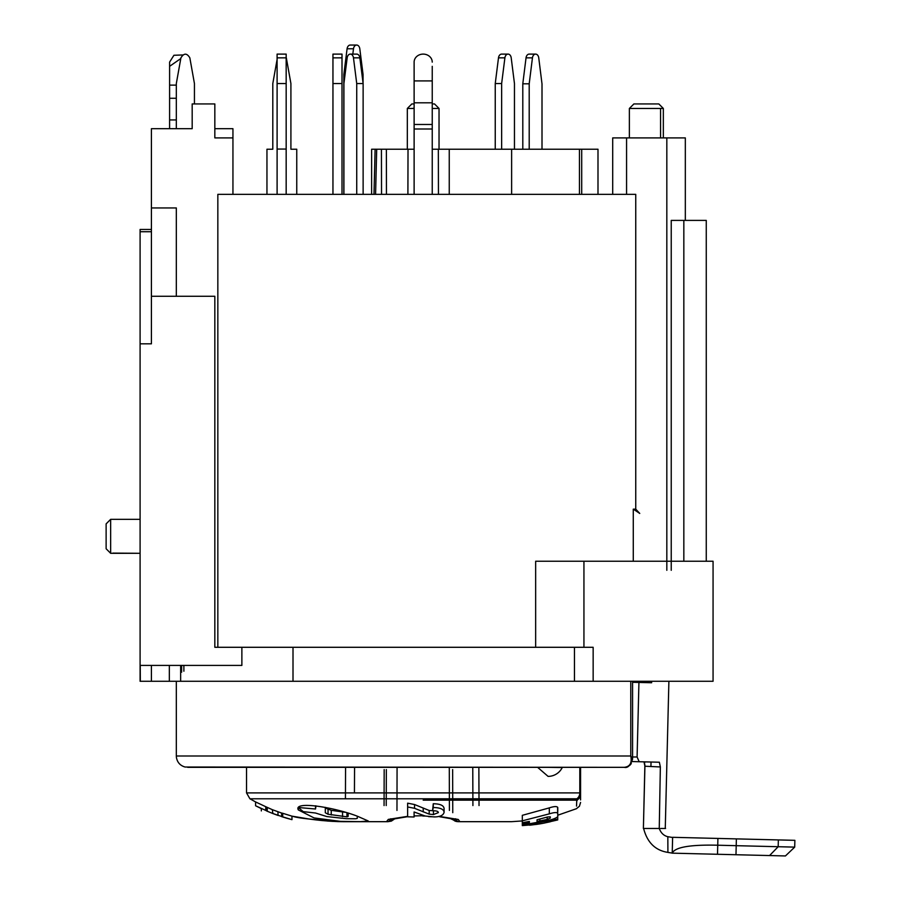 <?xml version="1.0" encoding="UTF-8"?>
<svg xmlns="http://www.w3.org/2000/svg" width="901" height="901" viewBox="0 0 901 901"><rect width="100%" height="100%" fill="white"/><g stroke="black" fill="none" stroke-linecap="round" stroke-linejoin="round"><path stroke-width="1.35" d="M429.18 814.121L414.55 808.31L407.635 806.958L407.635 816.813L414.1 816.993L414.1 811.981L425.204 816.024L434.012 816.925C439.868 816.948 443.236 815.439 444.092 812.398L444.092 812.398C443.934 809.267 440.319 807.645 433.268 807.533L432.57 810.742C436.478 810.742 438.393 811.362 438.314 812.623L433.437 814.56L429.18 814.121L429.18 810.483L414.561 804.537L407.635 803.163L407.635 810.416M434.935 810.844L429.18 810.483M444.092 808.726L444.092 812.398L444.092 808.726C443.911 805.517 440.307 803.861 433.268 803.737L432.57 810.742M457.64 821.644L459.882 821.678L458.271 819.46L438.978 816.362M424.011 815.709L414.1 815.923M453.575 818.806A9.055 8.638 -90 0 0 459.882 821.678L511.543 821.678L522.321 820.935M580.571 799.93L580.571 792.903L578.273 797.835L576.809 798.782L576.527 806.102M549.317 807.882L522.321 815.326L522.321 822.714L529.383 821.43L529.383 822.455L522.321 824.167L522.321 822.714L522.321 825.034L549.531 820.158C553.597 819.099 556.345 817.95 557.775 816.678L557.618 807.262C556.548 806.192 553.788 806.395 549.317 807.882L549.317 813.862L522.321 820.822M557.775 811.249L557.775 807.566M246.536 792.903L579.805 792.903A6.791 6.025 90 0 1 576.809 798.782L249.915 798.782L246.536 792.903L246.536 767.325L187.667 767.325L624.258 767.325L580.571 767.325L580.571 792.903L579.354 796.664M635.746 509.144L639.744 513.435L633.279 509.144L635.746 509.144L635.746 194.357L217.839 194.357L217.839 647.29L214.832 647.29L293.005 647.29L293.005 681.269L713.063 681.269L713.063 561.233L535.656 561.233L583.938 561.233L583.938 647.29M432.243 66.347L432.243 102.804L414.122 102.804L414.122 194.357M332.953 83.545L342.008 83.545L342.008 54.105L332.953 54.105L332.953 194.357M342.008 83.545L342.008 194.357M342.008 54.105L342.008 57.844L332.953 57.855M286.169 57.247A4.528 4.528 180 0 1 286.315 57.844L290.91 83.545L290.91 149.228L296.756 149.228L296.756 194.357M266.955 194.357L266.955 149.228L272.8 149.228L272.8 83.545L277.103 59.455M286.169 54.105L277.103 54.105L277.103 149.059L286.169 149.059L286.169 54.105L286.169 57.844L277.103 57.844M277.103 194.357L277.103 149.059M286.169 149.059L286.169 194.357M277.103 83.545L286.169 83.545M363.126 194.357L363.126 83.545L359.871 57.844A4.528 3.199 -90 0 0 356.728 54.105L350.32 54.105A4.528 3.199 90 0 1 353.474 57.844L356.728 83.545L363.126 83.545M356.728 194.357L356.728 83.545M350.32 54.105A4.528 3.199 90 0 0 347.167 57.844L343.912 83.545L343.912 194.357M363.058 82.971L363.058 74.49L359.803 48.778A4.528 3.199 -90 0 0 356.65 45.05L350.241 45.05A4.528 3.199 90 0 0 347.088 48.778L343.833 74.49L343.833 194.357M352.82 54.105L353.496 48.778A4.528 3.199 -90 0 1 356.65 45.05M343.833 74.49L345.06 74.49M414.122 124.473L432.243 124.473L432.243 194.357M432.243 124.473L432.243 102.804M432.243 62.124A9.055 8.008 180 0 0 426.646 54.713A9.055 8.008 180 0 0 416.769 56.459A9.055 8.008 180 0 0 414.122 62.124L414.122 102.804M597.994 194.357L597.994 149.228L438.337 149.228L438.449 194.357M529.214 149.228L542.008 149.228L542.008 83.928L538.753 57.855A4.528 3.199 -90 0 0 535.599 54.105L529.191 54.105A4.528 3.199 90 0 0 526.038 57.855L522.794 83.804L522.805 149.228L529.214 149.228L529.202 83.804L532.446 57.855A4.528 3.199 -90 0 1 535.599 54.105M514.46 149.228L514.46 83.545L511.205 57.844A4.528 3.199 -90 0 0 508.051 54.105A4.528 3.199 -90 0 0 504.898 57.844L498.49 57.844L495.246 83.545L495.246 149.228M501.643 149.228L501.643 83.545L504.898 57.844M501.643 83.545L495.246 83.545M508.051 54.105L501.643 54.105A4.528 3.199 90 0 0 498.49 57.844M529.202 83.804L522.794 83.804M439.035 149.228L439.035 108.458L432.243 108.458M414.122 108.458L407.331 108.458L407.331 149.228L408.018 149.228L407.331 149.228M407.905 194.357L408.018 149.228L414.122 149.228L390.888 149.228M414.122 108.323L413.063 108.323M381.54 194.357L381.427 149.228L386.383 149.228L386.45 194.357M386.383 149.228L408.018 149.228M386.338 769.589L386.225 805.562M381.427 149.228L371.629 149.228L371.629 194.357M376.697 149.228L375.582 194.357M373.994 194.357L375.109 149.228M384.175 769.589L384.063 805.562M478.859 767.325L479.028 805.562M472.912 805.562L472.766 767.325M407.331 108.458L411.858 103.93L414.122 103.93M432.243 103.93L434.507 103.93L439.035 108.458M343.101 821.678A9.055 2.264 90 0 0 343.112 821.678C315.136 819.966 298.434 818.209 292.983 816.385C289.469 815.495 314.832 821.397 343.112 821.678L387.88 821.678L394.92 818.356M337.605 821.588L343.078 821.678M407.635 816.34L388.308 819.403L386.473 821.678A9.055 8.638 90 0 0 392.78 818.806M414.1 813.423L414.1 812.86M265.739 806.699L255.591 801.935L255.591 805.776L265.739 810.416L265.739 806.699L272.339 809.684L272.857 813.535L267.259 811.238L267.259 807.566M281.653 813.085L272.339 809.672M282.711 813.288L291.969 816.148L291.969 819.651L282.711 816.858L282.711 813.288L281.653 813.051L281.653 816.633L286.405 818.119L272.339 813.321M298.332 807.927L298.332 809.931L314.044 817.917L340.544 821.374L360.659 821.656L368.272 820.991L357.325 816.193C333.989 807.161 293.062 800.629 298.332 809.931L298.073 808.884M547.098 767.325L562.258 767.539A15.779 15.779 0 0 1 548.09 776.38L537.593 767.325M630.779 681.269L630.779 755.995C632.164 762.944 629.968 766.717 624.179 767.325L624.247 767.325C627.749 768.215 630.52 765.445 632.581 759.036L630.779 755.995L176.326 755.995L176.416 757.426C177.306 762.426 180.2 765.625 185.077 767.021L624.258 767.325M140.094 681.269L140.094 665.411L140.094 681.269L293.005 681.269M647.38 681.269L613.412 681.269M632.581 759.171L632.581 681.269M151.413 229.462L140.094 229.462L140.094 231.726L151.413 231.726M241.873 647.29L241.873 665.411L140.094 665.411L140.094 231.726M232.942 194.357L232.942 137.898L214.832 137.898L214.832 103.93L192.183 103.93L192.183 128.685L151.413 128.685L151.413 207.951L176.326 207.951L176.326 296.271M140.094 343.822L151.413 343.822L151.413 207.951L176.326 207.951M140.094 519.336L110.654 519.336L106.127 523.864L106.127 548.777L110.654 553.304L140.094 553.304L112.918 553.101M182.723 54.961L173.927 55.276L169.602 62.101L169.591 128.685M706.26 561.233L706.26 220.396L671.234 220.396L671.234 570.299M683.836 561.233L683.836 220.396M626.567 194.357L626.567 137.898L685.323 137.898L685.323 220.396M593.151 681.269L593.151 647.29L293.005 647.29M151.413 681.269L151.413 665.411L151.413 681.269M140.241 665.411L140.319 681.269M151.413 296.271L214.832 296.271L214.832 647.29M612.703 194.357L612.703 137.898L626.567 137.898M663.339 137.898L663.339 108.458L629.371 108.458L629.371 137.898M663.339 108.458L658.811 103.93L633.899 103.93L629.371 108.458L633.899 103.93M660.557 137.898L660.557 108.458M214.832 137.898L232.942 137.898L232.942 128.685L214.832 128.685M194.436 103.93L194.436 83.545L189.841 57.844C186.867 52.968 183.894 52.968 180.921 57.844L176.326 83.523L176.326 128.685M110.654 519.336L110.654 553.304M169.591 66.336L180.786 58.565M651.66 681.269L651.626 682.744L638.933 682.44L637.097 756.975L639.181 761.728L659.352 762.223L651.04 762.021L650.927 766.514M659.352 762.223L660.354 766.954L659.25 828.47L643.393 828.47L644.925 766.233L644.001 761.852M644.373 762.156L644.711 763.147M644.891 764.645L643.393 828.47M639.181 761.728L632.22 761.559L639.181 761.728M636.906 681.269L636.883 682.384M638.933 682.44L632.581 682.282M414.55 808.31L414.561 804.537M433.268 807.533L433.268 803.737M407.635 806.958L407.635 803.163M449.002 817.928L456.661 821.521L458.474 821.678L451.446 818.356M428.617 816.666L435.048 816.88M267.259 811.238L265.739 810.416M266.55 810.923L266.55 807.217M272.845 813.535L278.082 815.461L277.902 811.79M282.711 816.858L281.653 816.633M344.982 812.263L331.241 810.326L325.306 808.028M348.158 813.22L348.124 816.43L346.953 816.847L328.043 814.245L325.306 812.747L325.306 807.352M348.124 813.209L348.124 816.43M316.003 805.866L315.508 809.008L298.332 807.499L303.22 811.643L315.519 813.017L326.826 816.565L346.322 818.682L355.715 818.761L357.269 818.378L357.303 816.182M449.25 149.228L449.25 194.357M511.622 194.357L511.622 149.228M579.444 194.357L579.444 149.228M581.708 194.357L581.708 149.228M557.719 816.824L557.719 819.144L522.321 825.598L536.455 824.404A173.555 173.555 90 0 0 544.114 823.109L557.719 819.933L557.719 818.187M522.321 825.598L522.321 825.034M544.114 823.075L550.331 821.757M536.455 824.37L529.709 825.215M557.719 817.173L557.719 819.55L557.719 817.173M557.775 813.423L557.618 813.153C556.581 812.206 553.811 812.443 549.317 813.862M547.2 819.426L537.041 821.498L537.041 819.764L547.515 816.993L550.274 816.802L550.274 818.085L547.2 819.426L547.189 817.094M557.618 807.262L557.618 813.153M537.041 821.498L537.041 819.764M550.274 816.79L550.274 818.085L550.274 816.79M769.567 855.556L785.435 855.95L794.705 847.12L778.182 846.715L769.567 855.556L735.982 854.734L736.207 845.679L778.182 846.715L778.351 839.923L672.619 837.311L672.225 853.157L735.982 854.734M705.055 853.968L745.814 854.97M736.376 838.887L736.207 845.679L717.737 845.217C690.053 844.564 674.883 847.21 672.225 853.157L672.225 853.157M672.36 847.796L672.619 837.344M672.236 853.101L667.911 852.391L667.832 836.714L672.619 837.491L672.563 839.777M668.137 852.436L669.161 852.628M670.637 852.853L671.774 852.988M643.607 828.47C647.233 842.48 655.331 850.465 667.911 852.391M660.624 828.47L665.58 828.47M667.832 836.714C663.778 835.723 660.917 832.975 659.25 828.47C667.709 828.47 667.709 828.47 659.25 828.47L658.834 828.47M672.36 847.897L672.518 841.579M794.705 847.12L794.873 840.329L778.351 839.923M673.802 837.344L672.619 837.311M423.188 800.156L576.764 800.156A6.791 6.6 180 0 0 580.571 794.231L576.719 801.214M359.871 57.844L353.474 57.844M353.496 48.778L347.088 48.778M432.243 129.001L414.122 129.001M414.122 80.91L432.243 80.91M532.446 57.855L526.038 57.855M432.243 149.228L438.337 149.228M397.071 767.325L396.969 810.416M354.431 792.903L354.566 767.325M452.764 812.668L452.707 792.903M452.64 769.589L452.741 806.125M452.752 809.402L452.752 811.035M449.396 810.416L449.295 767.325M345.432 798.782L345.567 767.325M579.805 767.325L579.805 792.903L580.571 792.903M181.619 672.202L181.619 665.411M666.83 137.898L666.83 570.299M574.455 681.269L574.455 647.29M169.332 681.269L169.332 665.411M633.279 509.144L633.279 561.233M535.656 647.29L535.656 561.233M636.827 137.898L658.845 137.898M169.591 119.946L176.326 119.946M176.326 98.265L169.602 98.265M169.602 85.133L176.326 85.133M637.097 756.975L632.581 756.975M644.925 766.233L660.354 766.954M423.245 811.902L423.211 808.197M433.437 814.56L433.437 810.945M315.508 809.008L315.508 805.798M328.043 809.571L328.043 814.245M331.241 810.326L331.241 814.988M342.549 816.655L342.549 812.038M346.953 812.848L346.953 816.847M531.297 823.604L531.297 824.19M539.857 819.077L539.857 821.205M717.906 838.426L717.511 854.272M459.882 821.678L511.498 821.678M557.775 815.214L576.381 808.726L579.433 806.226L580.571 802.453M391.451 821.059L395.607 818.232L391.225 821.138L387.88 821.678M448.619 800.156L448.608 798.782M452.617 798.782L452.617 800.156M337.391 821.577L308.84 818.975L291.969 816.148L291.969 819.651L286.394 818.119M333.111 821.397L327.367 821.025M322.772 820.62L319.022 820.237M315.722 819.865L311.318 819.313M310.428 819.189L306.79 818.671M304.065 818.266L301.565 817.871M298.907 817.444L297.184 817.151M296.44 817.027L295.325 816.824M294.627 816.7L293.794 816.554M249.915 798.782L255.591 801.935M176.326 681.269L176.326 755.995M631.286 763.62L629.923 765.231M627.997 766.514L625.868 767.179M183.883 665.411L183.883 671.211M180.65 681.269L180.65 665.411M668.891 681.269L665.265 828.47M422.817 816.024L425.261 816.036M439.665 816.757L457.01 819.752L455.546 818.761M407.635 816.678L389.345 819.752L390.82 818.761M450.759 818.232L455.14 821.138M455.816 821.34L456.694 821.521M442.549 817.049L446.31 817.522M261.335 808.456L261.335 810.923M261.335 808.614L255.591 805.776M536.455 824.404L544.114 823.109"/></g></svg>
